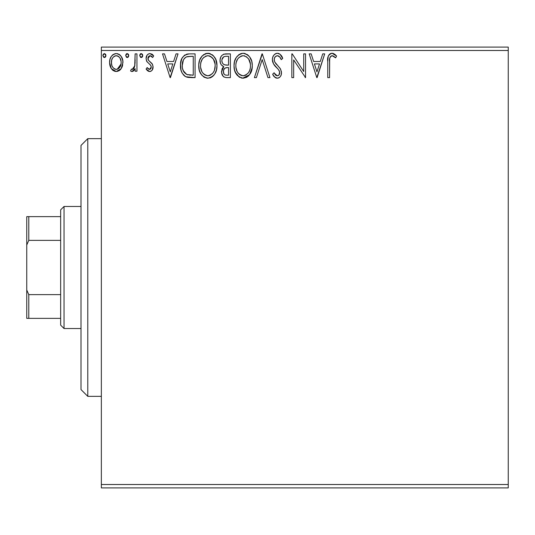 <?xml version="1.0" encoding="UTF-8"?>
<svg xmlns="http://www.w3.org/2000/svg" width="535" height="535" viewBox="0 0 535 535"><rect width="100%" height="100%" fill="white"/><g stroke="black" fill="none" stroke-linecap="round" stroke-linejoin="round"><path stroke-width="0.8" d="M101.349 487.907L508.25 487.907L101.349 487.907L101.349 50.484L508.25 50.484L508.25 484.516L101.349 484.516L101.349 487.907M121.177 68.654L122.542 65.718L122.863 60.957L121.325 56.616L119.198 54.396L116.255 53.574L113.313 54.396L111.193 56.616L109.949 59.438L109.588 63.317L110.538 67.249L112.276 69.817L114.791 71.336L117.727 71.336L120.248 69.811L121.177 68.654L122.956 62.501C123.003 57.579 120.77 54.603 116.255 53.574C111.748 54.603 109.521 57.579 109.568 62.501L111.34 68.667L116.255 71.529L121.177 68.654M135.128 53.874L136.953 53.874L135.128 53.874L134.706 66.253L133.703 68.54L132.513 69.369L131.429 69.089L130.56 70.934L131.757 71.509L133.034 71.249L135.128 68.667L135.128 71.222L136.953 71.222L136.953 53.874L136.953 71.222L136.953 53.874L135.128 53.874L134.84 65.658L132.252 69.396L131.429 69.089L130.56 70.934L131.951 71.529L135.128 68.667L135.128 71.222L136.953 71.222L135.128 71.222M149.606 71.529L151.124 71.122L152.254 70.011L153.043 66.287L152.06 63.611L148.342 60.147L148.041 57.519L148.804 56.262L150.134 55.7L151.606 56.295L152.642 57.526L153.692 55.921L152.114 54.256L149.934 53.574L148.262 54.028L147.025 55.252L146.082 58.582L146.898 61.632L150.442 64.969L151.144 66.246L151.151 67.858L150.255 69.169L148.75 69.209L147.152 67.57L146.082 69.062L147.58 70.7L149.606 71.529C151.96 71.035 153.124 69.523 153.084 66.975L152.495 64.307L148.342 60.147L147.907 58.496L150.134 55.7L152.642 57.526L153.692 55.921L149.934 53.574C147.346 54.122 146.062 55.794 146.082 58.582L146.684 61.264L150.816 65.491L151.258 67.062L149.492 69.396L147.152 67.57L146.082 69.062L149.606 71.529M189.042 53.888L184.568 55.132L181.967 58.348L180.569 63.357L180.99 70.018L182.321 73.382L185.464 76.565L188.608 77.468L195.074 77.615L195.074 53.874L189.557 53.874C183.224 54.737 180.195 58.596 180.469 65.444C180.195 70.312 181.98 74.084 185.832 76.759L195.074 77.615L195.074 53.874L195.074 77.615L191.483 77.615M225.63 53.874L230.378 53.874L223.824 54.162L221.891 55.433L220.794 57.051L220.046 60L220.387 63.023L221.35 64.895L223.777 66.681L222.065 68.935L221.624 72.874L222.279 75.067L223.724 76.819L225.87 77.548L230.378 77.615L230.378 53.874L230.378 77.615L230.378 53.874L225.63 53.874C221.918 54.45 220.052 56.697 220.025 60.615C220.005 63.451 221.256 65.477 223.777 66.681L221.55 71.73C221.577 75.475 223.403 77.435 227.021 77.615L230.378 77.615L227.021 77.615M256.405 77.615L254.413 77.615L262.023 53.874L254.413 77.615L256.405 77.615L262.177 59.606L267.948 77.615L269.934 77.615L262.324 53.874L269.934 77.615L262.324 53.874L254.413 77.615L256.405 77.615L262.177 59.606L267.948 77.615L269.934 77.615L267.948 77.615M303.713 53.874L303.713 71.536L292.257 53.874L291.842 53.874L291.842 77.615L293.668 77.615L293.668 59.913L305.538 77.615L305.538 53.874L303.713 53.874L305.538 53.874L303.713 53.874L303.713 71.536L292.257 53.874L291.842 53.874L291.842 77.615L293.668 77.615L293.668 59.913L305.538 77.615L305.538 53.874L305.538 77.615L305.151 77.615M329.58 61.819L329.781 58.161L330.53 56.509L331.66 55.76L332.737 55.794L335.652 57.834L336.575 56.008L334.622 54.129L332.095 53.266L329.647 54.129L328.222 56.322L327.754 60.789L327.754 77.615L329.58 77.615L329.58 61.819C329.025 58.917 329.868 56.877 332.115 55.7L335.652 57.834L336.575 56.008L332.095 53.266C328.47 54.503 327.019 57.272 327.754 61.585L327.754 77.615L329.58 77.615L329.667 59.064M322.725 53.874L324.712 53.874L317.101 77.615L324.712 53.874L322.725 53.874L320.284 61.485L313.617 61.485L311.176 53.874L309.19 53.874L316.8 77.615L324.712 53.874L322.725 53.874L320.284 61.485L313.617 61.485L311.176 53.874L309.19 53.874L316.8 77.615L309.19 53.874L311.176 53.874M279.965 54.182L282.714 58.455C281.925 55.553 280.146 53.828 277.377 53.266L275.237 53.868L273.639 55.439L272.676 57.466L272.368 59.693L273.546 63.912L278.568 69.717L279.604 71.957L279.089 74.806L277.812 75.729L275.706 75.141L274.101 72.747L272.676 74.204L274.435 76.886L277.257 78.224L279.33 77.548L280.48 76.365L281.256 74.599L281.443 71.743L280.186 68.487L274.796 62.053L274.234 60.328L274.468 58.101L275.532 56.476L277.511 55.7L279.872 57.145L281.229 59.659L282.714 58.455L280.106 54.296L277.384 53.266M252.286 65.638L251.778 61.418L249.671 56.944L247.157 54.463L243.124 53.266L239.098 54.496L236.196 57.599L234.524 61.518L234.029 65.751L234.531 70.018L236.223 73.964L239.185 77.047L243.271 78.224L246.735 77.281L249.564 74.706L251.778 69.878L252.286 65.644C252.373 58.883 249.317 54.757 243.124 53.266C236.945 54.811 233.909 58.977 234.029 65.751C233.909 72.606 236.985 76.759 243.271 78.224C249.41 76.605 252.42 72.412 252.286 65.638M216.983 65.638L215.779 59.405L213.472 55.847L209.934 53.567L205.721 53.574L202.19 55.901L199.642 60.154L198.759 64.688L199.227 70.018L200.926 73.964L203.888 77.047L206.898 78.15L210.074 77.889L212.937 76.184L214.856 73.817L216.474 69.878L216.983 65.638C217.07 58.883 214.02 54.757 207.827 53.266C201.641 54.811 198.612 58.977 198.726 65.751C198.605 72.606 201.688 76.759 207.968 78.224C214.114 76.605 217.116 72.412 216.983 65.638M176.048 53.874L178.035 53.874L170.424 77.615L178.035 53.874L176.048 53.874L173.608 61.485L166.94 61.485L164.499 53.874L162.513 53.874L170.123 77.615L178.035 53.874L176.048 53.874L173.608 61.485L166.94 61.485L164.499 53.874L162.513 53.874L170.123 77.615L162.513 53.874L164.499 53.874M142.731 55.553L142.35 54.249L141.213 53.574L140.07 54.242L139.688 55.553L140.551 57.345L141.554 57.479L142.357 56.857L142.731 55.553L141.213 53.574L139.688 55.553L141.213 57.526L142.731 55.553M128.734 55.553L128.353 54.249L127.216 53.574L126.073 54.242L125.692 55.553L126.554 57.345L127.557 57.479L128.36 56.857L128.734 55.553L127.216 53.574L125.692 55.553L127.216 57.526L128.734 55.553M105.91 55.553L105.529 54.249L104.392 53.574L103.248 54.242L102.867 55.553L103.73 57.345L104.733 57.479L105.535 56.857L105.91 55.553L104.392 53.574L102.867 55.553L104.392 57.526L105.91 55.553M508.25 47.093L101.349 47.093L101.349 484.516L508.25 484.516L508.25 487.907L508.25 50.484L101.349 50.484L101.349 47.093L508.25 47.093L508.25 50.484L508.25 47.093M329.58 77.615L327.754 77.615M327.754 61.585L327.754 60.783M328.222 56.322L328.523 55.58M328.951 54.871L329.62 54.149M330.202 53.734L331.259 53.346M332.095 53.266L331.76 53.286M332.77 53.326L333.412 53.493M336.575 56.008L335.652 57.834L335.097 57.345L335.646 57.827M335.084 57.332L334.509 56.864M334.255 56.67L333.031 55.901M332.115 55.7L333.312 56.048L331.66 55.76M330.088 57.191L329.781 58.168M329.754 58.328L329.687 58.877M329.587 60.903L329.607 59.987M329.667 59.071L329.714 58.616M333.934 56.436L334.529 56.877M316.954 71.891L314.399 63.919L319.502 63.919L316.954 71.891L314.399 63.919L319.502 63.919L316.954 71.891M293.668 77.615L291.842 77.615L291.842 53.874L292.257 53.874M277.872 53.299L278.367 53.386M278.768 53.513L279.283 53.734M278.22 55.814L277.511 55.7C279.417 56.275 280.661 57.593 281.229 59.659L282.714 58.455L281.229 59.659L279.872 57.145M279.323 56.516L278.862 56.142M274.261 58.903L274.194 59.719C274.241 57.439 275.344 56.095 277.511 55.7L276.796 55.794M276.107 56.075L275.532 56.483M275.371 56.63L275.043 57.004M274.702 57.546L274.475 58.081M272.676 74.204L274.101 72.747L272.676 74.204C273.512 76.445 275.043 77.789 277.257 78.224C280.113 77.608 281.53 75.763 281.497 72.68L280.561 69.069L274.796 62.053L274.194 59.726L274.796 62.053L275.846 63.638M276.16 64.033L275.431 63.09M276.187 64.06L276.755 64.715M278.454 66.494L279.069 67.156M281.443 73.649L281.256 74.599M281.249 74.632L280.487 76.351M279.892 77.087L279.33 77.555M278.782 77.876L277.866 78.17M276.448 78.13L275.712 77.856M275.05 77.448L273.057 74.907M276.18 75.482L277.284 75.789L274.375 73.248M274.669 73.756L275.318 74.706M275.418 74.826L275.98 75.355M279.638 73.315L279.671 72.78C279.678 74.492 278.882 75.495 277.284 75.789M278.307 75.535L278.742 75.214M279.016 70.386L279.604 71.957M279.384 71.148L279.029 70.413M277.377 53.266C274.074 53.988 272.402 56.135 272.368 59.693C272.629 62.749 273.947 65.303 276.314 67.35L278.441 69.557M278.026 69.102L277.464 68.513M276.314 67.35L274.154 64.842M275.532 66.527L274.85 65.751M273.051 62.916L272.449 60.796M272.656 61.799L272.462 60.89M272.368 59.693L272.395 60.248M272.442 58.562L272.676 57.466M273.158 56.242L273.626 55.459M273.659 55.413L274.649 54.302M275.251 53.861L276.254 53.42M276.321 53.4L276.782 53.306M279.651 72.365L279.671 72.78M252.159 67.778L249.564 74.713L242.729 78.197M242.161 78.15L241.131 77.929M239.78 77.388L239.212 77.06M239.165 77.033L235.213 72.051M235.025 71.583L234.531 70.038M234.21 68.393L234.143 67.905M234.149 63.591L234.25 62.856M234.531 61.485L234.939 60.167M236.216 57.566L237.493 55.894M238.65 54.817L239.078 54.51M240.228 53.868L242.021 53.346M243.124 53.266L243.666 53.293M244.214 53.346L245.217 53.56M247.384 54.617L248.755 55.827M249.671 56.944L250.079 57.533M251.089 59.438L251.51 60.535M252.025 62.588L252.159 63.484M248.24 76.184L248.889 75.535M236.223 73.964L237.547 75.662M241.138 77.936L242.195 78.15M242.154 55.794L242.756 55.72M249.805 69.945L250.206 68.386M248.186 73.041L247.792 73.516M244.187 75.689L243.191 75.789C238.209 74.532 235.761 71.188 235.855 65.758L235.948 67.47L235.855 65.758C235.734 60.281 238.182 56.931 243.191 55.7C248.12 56.931 250.547 60.248 250.46 65.651L250.367 63.946L250.46 65.651C250.567 71.095 248.146 74.472 243.191 75.789L243.619 75.769M237.038 71.322L237.894 72.753M237.105 71.456L235.948 67.47M238.322 73.295L239.272 74.251L238.322 73.295M242.335 75.723L240.375 75.02M241.499 75.522L242.067 75.669M240.69 56.269L241.492 55.954M236.256 62.307L237.567 59.171L239.346 57.138M238.062 58.449L236.938 60.355M235.948 64.04L236.249 62.341M250.066 62.287L249.912 61.746M249.417 60.428L248.721 59.151L250.367 63.946M244.04 55.76L244.869 55.948M245.331 75.335L244.883 75.509M249.176 71.469L249.491 70.781M250.434 66.507L250.36 67.37M226.432 77.602L225.877 77.548M223.724 76.819L224.285 77.14M223.704 76.806L223.282 76.458M223.202 76.378L221.624 72.887M221.55 71.73L221.577 71.015M222.072 68.915L222.333 68.366M222.774 67.671L223.182 67.203M222.914 66.246L222.159 65.725M221.35 64.895L220.58 63.531M220.36 58.154L220.514 57.693M220.781 57.071L221.818 55.506M223.276 54.396L223.784 54.175M222.226 62.555L221.851 60.615C222.025 57.7 223.556 56.269 226.459 56.309L228.552 56.309L228.552 65.136L224.72 64.855C222.827 64.1 221.871 62.682 221.851 60.615L221.951 61.652M224.172 74.265L223.416 72.372L223.71 69.784L225.128 68.019L227.616 67.57L226.198 67.671M223.55 70.306L223.376 71.69C223.47 68.921 224.881 67.55 227.616 67.57L228.552 67.57L228.552 75.181L226.659 75.181C224.473 75.081 223.383 73.917 223.376 71.69L224.111 74.191M225.636 75.081L224.941 74.846M224.934 68.139L224.486 68.527M225.797 65.056L227.629 65.136L224.72 64.855L223.222 63.999M222.018 61.953L222.145 62.361M224.078 64.595L224.72 64.855M221.951 59.579L223.704 56.837M223.095 57.312L222.527 58.054M222.252 58.603L221.998 59.372M223.543 73.048L223.416 72.372M223.376 71.69L223.396 71.202M223.71 69.784L224.466 68.547M227.616 67.57L228.552 67.57L228.552 75.181L226.659 75.181M216.869 67.724L216.702 68.854M215.926 71.623L216.214 70.801M215.919 71.63L214.869 73.803M214.254 74.719L213.592 75.529M211.452 77.267L211.98 76.94M210.87 77.575L210.088 77.883M207.968 78.224L207.426 78.197M204.484 77.388L203.915 77.06M202.243 75.656L199.923 72.078M199.722 71.583L199.234 70.038M198.906 68.393L198.846 67.938M198.726 65.751L198.759 64.681M198.846 63.625L198.953 62.856M199.227 61.525L199.629 60.187M200.919 57.566L202.17 55.914M203.347 54.817L203.775 54.51M204.932 53.868L206.737 53.346M207.827 53.266L208.362 53.293M208.917 53.346L209.914 53.56M212.087 54.623L213.485 55.854M214.789 57.553L216.214 60.535M216.702 62.434L215.779 59.405M216.728 62.588L216.862 63.511M212.475 76.572L212.937 76.184M210.342 56.249L212.375 57.793M214.508 69.945L215.157 65.651C215.271 71.095 212.85 74.472 207.888 75.789L207.032 75.723L207.888 75.789C202.905 74.532 200.464 71.188 200.551 65.758C200.438 60.281 202.879 56.931 207.888 55.7C212.823 56.931 215.244 60.248 215.157 65.651L214.91 68.386M212.89 73.041L210.375 75.174L208.322 75.769M201.742 71.322L202.598 72.753M200.551 65.758L200.645 64.04L200.551 65.758M201.809 71.456L200.645 67.47M203.019 73.295L203.975 74.251L203.019 73.295M204.651 74.76L205.079 75.02M205.386 56.269L206.189 55.954M200.959 62.307L202.27 59.171L204.042 57.138M202.765 58.449L201.635 60.355M215.157 65.651L215.063 63.946L215.157 65.651M214.762 62.287L214.615 61.746M214.114 60.428L213.418 59.151L215.063 63.946M213.418 59.151L210.382 56.262M208.744 55.76L209.573 55.948M208.891 75.689L209.6 75.502M210.034 75.335L212.495 73.516M213.873 71.469L214.194 70.781M188.621 77.468L187.31 77.247M187.203 77.227L186.534 77.04M185.832 76.759L185.458 76.565M185.097 76.358L184.441 75.89M183.706 75.221L183.251 74.719M181.786 72.339L181.332 71.188M181.084 70.379L180.73 68.774M180.596 67.811L180.529 67.102M180.496 64.367L181.659 59.01M186.32 54.302L187.41 54.042M187.471 54.035L188.501 53.915M180.917 61.298L180.71 62.321M183.846 71.884L183.237 70.694L186.795 74.512C183.559 72.466 182.06 69.443 182.295 65.451L182.348 66.788L182.295 65.451C182.06 61.739 183.431 58.89 186.401 56.917L185.331 57.553L186.401 56.917L191.283 56.309L187.591 56.576L193.249 56.309L193.249 75.181L186.795 74.512L184.214 72.446L182.749 69.242L183.237 70.694M183.719 59.385L185.331 57.553M184.033 58.903L184.669 58.134M188.073 74.88L187.424 74.726M190.721 75.154L189.39 75.067M182.388 67.243L182.348 66.788M183.244 60.308L182.295 65.451L183.398 59.98M170.277 71.891L167.722 63.919L172.825 63.919L170.277 71.891L167.722 63.919L172.825 63.919L170.277 71.891M149.038 71.463L148.523 71.295M148.008 71.015L147.573 70.7M147.252 70.419L146.771 69.924M146.082 69.062L147.152 67.57L147.372 67.885L147.152 67.57M147.379 67.898L147.794 68.426M149.111 69.349L149.887 69.343M150.261 69.162L150.703 68.747M150.816 68.58L151.064 68.112M151.158 67.831L151.224 66.648M151.144 66.26L150.255 64.762M149.987 64.508L148.991 63.698M146.684 61.264L146.409 60.629M146.082 58.582L146.095 58.141M146.302 56.844L146.409 56.476M146.603 56.001L147.018 55.259M149.934 53.574L149.492 53.6M151.679 54.002L152.094 54.242M152.147 54.276L152.93 54.924M153.692 55.921L152.642 57.526L152.415 57.198M151.973 56.65L151.606 56.295M150.536 55.747L149.894 55.72M149.198 55.961L148.804 56.262M148.483 56.636L148.041 57.519M148.021 57.606L148.008 59.338M148.014 59.372L148.342 60.147M149.74 61.532L150.281 61.933M153.07 67.377L153.01 67.972M152.89 68.567L152.488 69.617M152.254 70.011L151.967 70.393M151.746 70.633L150.669 71.342M150.395 71.429L150.027 71.503M147.934 58.924L147.907 58.496M147.573 54.577L147.025 55.252M151.004 65.858L151.144 66.246M142.651 56.228L142.357 56.857M142.35 56.864L141.875 57.339M140.551 53.761L141.039 53.587M142.29 54.162L142.618 54.784M134.593 69.657L133.329 71.075M133.041 71.249L132.519 71.456M131.456 71.443L130.56 70.934L131.429 69.089L132.252 69.396M133.208 69.035L133.703 68.54M134.071 67.992L134.338 67.41M134.546 66.835L134.9 65.29L134.546 66.842M134.9 65.283L134.947 64.922M135.054 63.431L135.108 61.879M135.114 61.197L135.128 59.706M128.714 55.894L128.36 56.85M128.353 56.864L127.878 57.339M126.554 53.761L127.042 53.587M128.293 54.162L128.621 54.784M120.255 69.797L119.098 70.734M113.393 70.72L112.838 70.326M111.34 68.667L110.912 67.978M110.524 67.223L110.023 65.872M109.969 65.691L109.668 64.16M109.588 61.732L109.568 62.501M109.662 60.943L109.769 60.228M109.949 59.445L110.19 58.669M110.518 57.86L111.193 56.616M112.109 55.413L112.892 54.697M114.744 53.767L115.453 53.627M117.065 53.627L117.767 53.767M117.787 53.774L117.025 53.62M118.65 54.095L119.185 54.389M119.78 54.817L120.596 55.62M121.164 56.369L121.9 57.64M122.207 58.355L122.816 60.629M122.535 65.738L121.973 67.263M121.926 67.35L121.666 67.865M116.255 53.574L115.868 53.587M115.881 71.516L116.255 71.529M111.882 65.551L111.394 62.488C111.307 58.817 112.925 56.556 116.262 55.7C119.586 56.556 121.211 58.817 121.131 62.488C121.211 66.173 119.586 68.473 116.262 69.396L116.262 69.396C112.938 68.473 111.313 66.166 111.394 62.488L111.661 60.201L111.454 63.645M116.262 55.7L115.112 55.874L117.399 55.874L116.262 55.7L118.436 56.376L119.673 57.573M119.987 58.061L121.064 61.338M121.064 63.658L119.974 66.949L118.442 68.681L116.262 69.396L117.406 69.216M115.105 69.209L113.233 67.885L112.016 65.905M115.674 69.349L114.082 68.681M114.657 56.055L115.119 55.874M118.89 56.73L118.135 56.195M117.205 69.276L121.004 64.086M105.83 56.228L105.535 56.857M105.529 56.864L105.054 57.339M105.475 54.162L105.803 54.784M246.401 56.683L248.721 59.151M249.524 70.7L248.748 72.232M246.414 74.733L245.672 75.174M239.961 74.766L239.279 74.251M226.893 65.123L226.165 65.089M225.436 65.016L225.075 64.949M222.995 63.772L222.252 62.622M221.851 60.615L221.878 60.101M223.817 56.77L224.232 56.59M226.459 56.309L228.552 56.309L228.552 65.136L227.629 65.136M200.645 64.04L200.953 62.341M207.032 55.76L207.46 55.72M214.227 70.7L213.452 72.232M206.202 75.522L203.975 74.251M191.283 56.309L193.249 56.309L193.249 75.181L192.052 75.181M182.749 69.242L182.502 68.119M186.688 56.804L187.591 56.576M111.394 62.488L111.461 61.331M111.661 60.201L112.531 58.061L114.082 56.376M117.399 55.874L118.436 56.376M120.863 64.802L119.974 66.949M119.653 67.43L119.292 67.891M87.787 396.355L81.006 389.574L81.006 145.426L87.787 138.645L101.349 138.645L87.787 138.645L87.787 396.355L101.349 396.355L87.787 396.355L87.787 138.645L81.006 145.426L81.006 389.574L87.787 396.355M60.656 294.624L60.656 325.146L64.046 328.537L64.046 206.463L60.656 209.854L60.656 294.624L60.656 209.854L64.046 206.463L64.046 328.537L81.006 328.537L64.046 328.537L60.656 325.146L60.656 294.624L28.783 294.624L26.75 289.983L26.75 245.017L28.783 240.375L60.656 240.375L28.783 240.375L28.783 216.635L26.75 216.635L26.75 245.017L26.75 216.635L28.783 216.635L28.783 240.375L26.75 245.017L26.75 318.365L60.656 318.365L28.783 318.365L28.783 294.624L28.783 318.365L26.75 318.365L26.75 289.983L28.783 294.624L60.656 294.624M81.006 206.463L64.046 206.463L81.006 206.463M60.656 216.635L28.783 216.635L60.656 216.635"/></g></svg>
